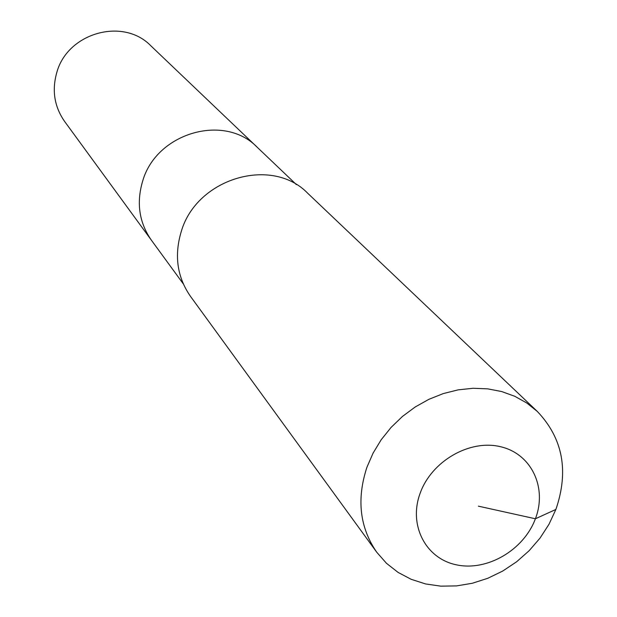 <?xml version="1.0" encoding="UTF-8"?>
<svg xmlns="http://www.w3.org/2000/svg" width="617" height="617" viewBox="0 0 617 617"><rect width="100%" height="100%" fill="white"/><g stroke="black" fill="none" stroke-linecap="round" stroke-linejoin="round"><path stroke-width="0.93" d="M183.264 283.828L64.584 121.402C54.342 106.664 51.751 90.36 56.795 72.49C67.538 32.701 123.284 17.176 150.81 45.774L257.25 147.293C224.465 113.081 156.317 132.748 142.643 181.167C156.317 132.748 224.465 113.081 257.25 147.293L296.376 184.614M151.366 240.167C139.149 222.56 136.241 202.893 142.643 181.167C136.241 202.893 139.149 222.56 151.366 240.167M376.756 552.254L190.429 296.283C177.125 277.041 174.071 255.461 181.259 231.529C196.653 178.128 271.943 155.978 307.798 193.337L537.299 411.431C562.866 438.301 569.059 470.972 555.886 509.434L549.022 524.226L540.037 538.093L529.147 550.711L516.622 561.779L502.755 571.034L487.877 578.252L472.344 583.258L456.534 585.911L440.816 586.15L425.583 583.944L411.207 579.324L398.058 572.391L386.473 563.298L376.756 552.254C359.703 527.55 356.441 499.192 366.961 467.162L373.1 453.094L381.19 439.751L391.055 427.442L402.469 416.436L415.187 406.989L428.915 399.307L443.353 393.553L458.176 389.851L473.054 388.278L487.661 388.849L501.675 391.548L514.802 396.299L526.756 402.978L537.299 411.431M478.352 506.156L535.394 518.774C523.802 550.017 487.229 571.489 456.572 564.863C425.753 558.701 408.269 525.275 420.131 493.276C431.53 461.169 469.576 439.188 500.41 446.685C531.43 453.711 547.433 487.646 535.394 518.774L555.886 509.434"/></g></svg>
